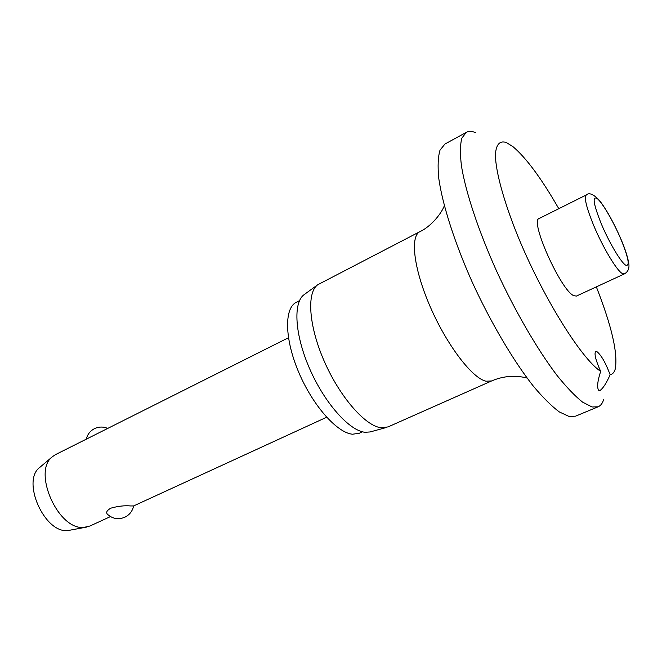 <?xml version="1.0" encoding="UTF-8"?>
<svg xmlns="http://www.w3.org/2000/svg" width="662" height="662" viewBox="0 0 662 662"><rect width="100%" height="100%" fill="white"/><g stroke="black" fill="none" stroke-linecap="round" stroke-linejoin="round"><path stroke-width="0.99" d="M598.994 390.638C596.768 388.23 597.314 381.808 600.657 371.365C595.659 360.178 594.013 353.5 595.709 351.34L596.594 351.39C600.988 354.683 605.498 362.462 610.141 374.725C606.491 383.017 603.115 388.28 599.995 390.53L598.994 390.638M558.794 208.687C541.425 178.417 526.108 157.705 512.851 146.559L506.331 142.529C499.669 140.327 495.772 144.581 495.424 155.553C495.805 171.706 503.492 200.296 517.039 234.174C541.599 295.029 580.946 358.44 600.657 371.365M475.424 132.574C471.799 131.109 468.754 131.035 466.288 132.35L461.828 138.184C460.131 144.713 460.016 153.998 461.464 166.03C465.7 192.187 478.386 230.641 496.599 271.097C515.251 311.545 537.61 349.925 557.139 375.577C566.606 387.303 575.096 396.166 582.601 402.148L592.093 406.998L598.134 406.791C600.699 405.682 602.536 403.257 603.661 399.509M466.288 132.35L444.93 144.059L440.031 150.109C438.029 156.753 437.599 166.121 438.749 178.202C442.398 204.417 454.579 242.697 472.527 282.806C490.956 322.89 513.364 360.782 533.208 385.979C542.857 397.49 551.554 406.137 559.316 411.93L569.221 416.53L575.642 416.141L598.134 406.791M491.618 380.948L485.974 381.213C472.337 378.259 447.239 345.63 430.598 307.615C413.841 269.6 409.819 236.309 419.898 231.65L317.76 284.734C306.465 292.637 308.749 326.3 324.521 361.874C340.177 397.465 365.598 426.237 381.254 427.784L388.056 426.907L491.618 380.948C502.135 376.438 512.918 375.23 523.965 377.315L527.101 378.06M317.76 284.734L304.106 294.656C292.885 302.534 294.764 335.08 309.866 369.214C324.852 403.373 349.544 430.888 365.027 432.269L370.075 431.955L386.351 427.503M299.497 300.647L296.319 302.286C284.147 308.111 284.511 338.836 298.67 372.16C312.712 405.5 337.123 432.94 352.532 434.214L359.243 433.271L362.511 431.814M624.291 273.952L576.42 296.071L573.83 295.699C561.012 290.792 529.377 220.123 539.158 218.493L586.333 194.942C583.901 197.293 586.358 207.487 593.715 225.527C602.594 246.86 616.413 270.046 622.057 273.389L624.291 273.952C628.221 271.776 629.678 268.027 628.652 262.706C627.468 256.111 624.878 248.217 620.898 239.032M288.442 337.761L55.649 454.537L52.53 456.614C31.975 471.228 58.14 530.469 83.917 527.399L89.982 526L110.463 516.592M107.385 514.184L107.227 514.026C105.912 512.206 107.103 510.253 110.811 508.168C118.035 506.14 124.613 505.404 130.555 505.942L133.625 505.933L326.631 417.25M52.53 456.614L39.828 467.364C21.167 480.72 44.395 533.373 67.814 530.585L86.408 527.134M610.141 374.725C612.565 374.27 614.253 372.416 615.205 369.164C618.118 353.822 611.829 326.391 596.346 286.861M625.54 265.081C630.224 266.852 628.619 258.089 620.724 238.783C613.393 221.555 602.619 202.986 597.298 198.617C592.035 195.555 593.384 204.004 601.344 223.946C608.982 242.184 620.741 262.069 625.54 265.081M107.227 514.026C112.317 518.785 118.15 519.869 124.721 517.279C129.545 514.912 132.508 511.13 133.625 505.933M107.707 428.422C103.247 426.51 98.803 426.609 94.385 428.703C90.106 430.987 87.417 434.471 86.317 439.146M620.865 238.941C613.757 222.622 606.599 209.763 599.4 200.354C593.45 194.14 589.089 192.336 586.333 194.942M419.898 231.65C431.715 226.131 441.686 212.899 444.326 205.758"/></g></svg>
